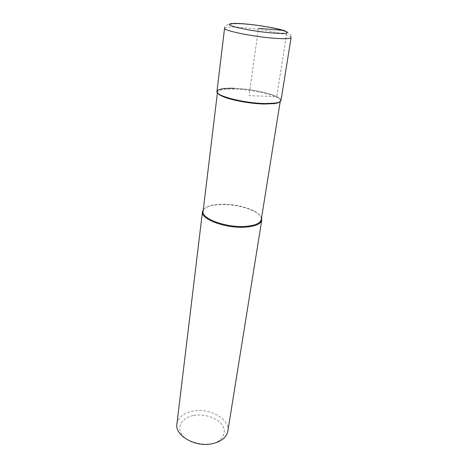 <?xml version="1.0" encoding="UTF-8"?>
<svg xmlns="http://www.w3.org/2000/svg" width="468" height="468" viewBox="0 0 468 468"><rect width="100%" height="100%" fill="white"/><g stroke="black" fill="none" stroke-linecap="round" stroke-linejoin="round"><path stroke-width="0.35" stroke-dasharray="2.34 1.75" d="M280.999 100.468C282.292 95.922 254.715 88.932 234.667 88.376C223.757 88.048 217.848 89.078 216.953 91.465M217.714 93.079L217.485 92.149C218.363 89.797 224.149 88.78 234.854 89.096C254.522 89.628 281.578 96.502 280.303 100.977L279.823 101.813M234.667 88.376C247.297 88.844 263.437 91.623 272.92 94.998C282.795 98.801 283.433 101.515 274.845 103.153M261.29 219.492C261.583 216.526 259.032 213.624 253.65 210.793C243.74 206.101 232.432 203.919 219.738 204.241L212.835 205.054C206.879 206.294 203.627 208.383 203.089 211.314M203.27 209.799C204.809 207.786 207.856 206.312 212.408 205.382L219.439 204.551C232.368 204.218 243.875 206.441 253.966 211.22C258.09 213.373 260.612 215.625 261.536 217.989M227.828 431.192C230.32 418.889 209.032 407.341 192.354 411.167C183.316 413.191 178.168 417.479 176.904 424.037M193.255 415.584C182.573 417.667 176.752 426.038 181.432 433.807C185.948 441.616 200.339 446.536 211.466 443.927C222.669 441.429 227.389 432.426 222.195 425.079C217.158 417.684 203.872 413.396 193.255 415.584M283.62 30.42C285.708 30.865 286.656 32.386 286.457 34.989L276.74 96.554L249.017 95.671L258.482 28.314M224.576 28.179C225.371 26.857 231.391 26.641 242.646 27.536C263.291 29.151 292.096 34.971 291.114 37.534C292.213 34.632 287.914 31.888 278.214 29.291C267.509 26.811 256.16 25.079 244.161 24.096C230.642 23.207 224.113 24.57 224.576 28.179M280.203 101.568L280.303 100.977M217.415 92.74L217.485 92.149M212.835 205.054L212.408 205.382M253.65 210.793L253.966 211.22"/><path stroke-width="0.7" d="M216.953 91.465C215.169 95.741 243.816 103.217 264.514 103.545C274.839 103.703 280.332 102.679 280.999 100.468L291.114 37.534C290.599 38.78 285.012 39.025 274.359 38.271C252.989 36.75 222.949 30.543 224.576 28.179L216.953 91.465M279.823 101.813C278.969 102.627 277.109 103.235 274.248 103.627L264.116 104.019C250.275 103.738 230.876 100.134 222.575 96.367C219.931 95.197 218.31 94.103 217.714 93.079M274.248 103.627L274.845 103.153L264.514 103.545C250.398 103.252 230.589 99.579 222.13 95.747C211.366 91.155 218.538 87.656 234.667 88.376M217.415 92.74L203.089 211.314C201.082 218.65 226.67 227.992 245.688 226.36C255.2 225.535 260.401 223.248 261.29 219.492L280.203 101.568M261.536 217.989L261.764 220.106C260.857 223.938 255.557 226.278 245.875 227.12C226.489 228.799 200.415 219.264 202.469 211.776L203.27 209.799M202.469 211.776L176.904 424.037C174.546 435.807 196.267 447.858 213.238 443.471C221.744 441.271 226.611 437.176 227.828 431.192L261.764 220.106M258.482 28.314L283.62 30.42M245.045 23.921C258.324 25.061 275.898 28.004 283.62 30.42C291.084 33.082 287.51 33.953 272.902 33.029C258.839 31.912 239.259 28.56 232.344 26.126C225.213 23.675 231.678 22.751 245.045 23.921M222.575 96.367L222.13 95.747"/></g></svg>
